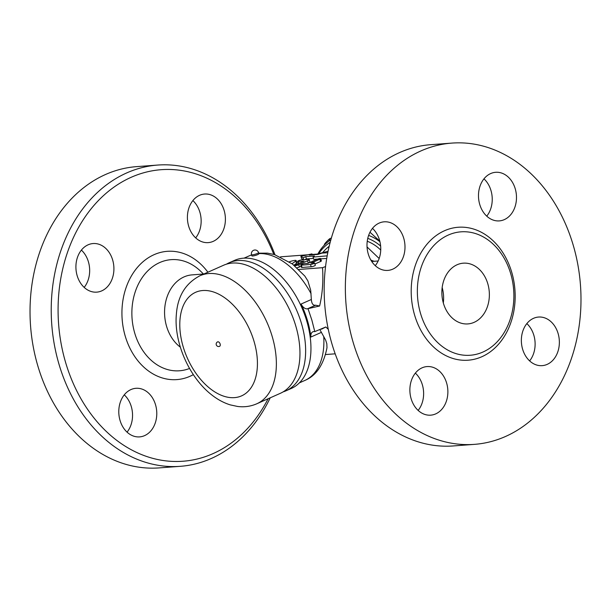 <?xml version="1.0" encoding="UTF-8"?>
<svg xmlns="http://www.w3.org/2000/svg" width="611" height="611" viewBox="0 0 611 611"><rect width="100%" height="100%" fill="white"/><g stroke="black" fill="none" stroke-linecap="round" stroke-linejoin="round"><path stroke-width="0.92" d="M487.784 283.703A30.451 23.707 -94.3 0 1 467.889 323.914A30.451 23.707 -94.3 0 1 441.974 295.312A30.451 23.707 -94.3 0 1 463.352 263.173A30.451 23.707 -94.3 0 1 487.784 283.703M442.173 287.552A30.451 23.707 -94.3 0 1 443.319 302.949M420.567 313.55A61.887 48.177 85.7 0 0 482.232 352.341A61.887 48.177 85.7 0 0 510.666 273.537A61.887 48.177 85.7 0 0 473.334 232.936A61.887 48.177 85.7 0 0 428.151 252.801A61.887 48.177 85.7 0 0 420.567 313.55M353.219 342.565A151.054 117.602 85.7 0 0 474.464 444.357A151.054 117.602 85.7 0 0 580.45 284.917A151.054 117.602 85.7 0 0 451.888 143.096A151.054 117.602 85.7 0 0 353.219 342.565M446.61 382.982A24.364 18.972 -94.3 0 1 430.686 415.159A24.364 18.972 -94.3 0 1 409.958 392.277A24.364 18.972 -94.3 0 1 427.058 366.569A24.364 18.972 -94.3 0 1 446.61 382.982M533.54 318.316A24.364 18.972 -94.3 0 1 538.551 317.048A24.364 18.972 -94.3 0 1 559.279 339.93A24.364 18.972 -94.3 0 1 542.178 365.645A24.364 18.972 -94.3 0 1 521.863 346.032A24.364 18.972 -94.3 0 1 533.54 318.316M479.75 204.471A24.364 18.972 -94.3 0 1 495.674 172.294A24.364 18.972 -94.3 0 1 516.402 195.184A24.364 18.972 -94.3 0 1 499.302 220.892A24.364 18.972 -94.3 0 1 479.75 204.471M392.812 269.138A24.364 18.972 -94.3 0 1 387.809 270.406A24.364 18.972 -94.3 0 1 367.081 247.524A24.364 18.972 -94.3 0 1 384.182 221.816A24.364 18.972 -94.3 0 1 404.49 241.421A24.364 18.972 -94.3 0 1 392.812 269.138M453.27 445.946A151.054 117.602 -94.3 0 1 332.025 344.146A151.054 117.602 -94.3 0 1 430.694 144.677M375.269 265.663A24.364 18.972 85.7 0 0 372.481 228.361M486.753 216.149A24.364 18.972 85.7 0 0 490.977 190.525A24.364 18.972 85.7 0 0 483.973 178.847M529.63 360.902A24.364 18.972 85.7 0 0 526.85 323.601M418.145 410.416A24.364 18.972 85.7 0 0 422.361 384.793A24.364 18.972 85.7 0 0 415.358 373.115M328.267 329.268L325.816 326.977L314.795 331.613L311.862 320.095L307.997 308.654L319.606 306.004C322.432 294.112 323.41 281.335 322.539 267.687L325.571 266.556M370.64 259.698L371.228 260.248M292.05 263.723L295.793 261.065A4.873 0.817 -16.5 0 0 296.167 260.576L296.847 262.883A4.873 0.817 163.5 0 1 296.472 263.372L293.914 265.189M298.718 269.466L322.539 267.687M280.541 256.826L307.921 254.779M312.114 254.466L319.492 253.916M326.748 258.407L320.76 258.85M317.682 259.087L313.726 259.377L313.046 257.078L327.19 255.856M313.443 258.415L306.416 258.942L304.805 259.66M303.247 259.774L301.59 258.644L300.91 256.345L303.079 257.819L305.737 256.635L314.382 255.994L313.046 257.078M314.619 262.997L315.299 265.296A2.436 0.412 163.5 0 1 313.833 266.136A2.436 0.412 163.5 0 1 311.19 266.778L302.04 267.458A2.436 0.412 163.5 0 1 301.483 267.366L300.803 265.059A2.436 0.412 -16.5 0 0 301.36 265.159L310.51 264.471A2.436 0.412 -16.5 0 0 313.153 263.83A2.436 0.412 -16.5 0 0 314.619 262.997A2.436 0.412 -16.5 0 0 314.054 262.898L311.007 263.127L319.874 259.186A2.436 0.412 -16.5 0 0 320.683 258.606A2.436 0.412 -16.5 0 0 319.27 258.644A2.436 0.412 -16.5 0 0 316.826 259.415L307.959 263.356L304.912 263.578A2.436 0.412 -16.5 0 0 302.269 264.219A2.436 0.412 -16.5 0 0 300.803 265.059M320.683 258.606L321.371 260.912A2.436 0.412 163.5 0 1 320.561 261.493L314.917 263.998M309.204 259.606A4.873 0.817 -16.5 0 0 308.081 259.415L301.674 259.889A2.436 0.412 -16.5 0 0 299.031 260.53A2.436 0.412 -16.5 0 0 297.565 261.371A2.436 0.412 -16.5 0 0 298.13 261.47L304.049 261.096L295.663 264.93A2.436 0.412 -16.5 0 0 294.853 265.502A2.436 0.412 -16.5 0 0 296.266 265.472A2.436 0.412 -16.5 0 0 298.71 264.7L307.577 260.76A4.873 0.817 -16.5 0 0 309.204 259.606L309.884 261.905A4.873 0.817 163.5 0 1 308.265 263.066L307.539 263.387M301.147 266.228L299.398 266.999A2.436 0.412 163.5 0 1 296.923 267.778M298.328 263.746A2.436 0.412 163.5 0 1 298.244 263.677L297.565 261.371M327.794 252.702L321.913 253.137L317.926 254.42L309.281 255.062L311.946 253.878L300.91 256.345M327.091 256.437L326.969 256.04M306.416 258.942L305.737 256.635M303.644 259.744L303.079 257.819M312.229 254.84L311.946 253.878M296.167 260.576A4.873 0.817 -16.5 0 0 290.309 261.477L289.362 261.791M318.224 254.008L318.805 253.672M318.835 253.618L322.577 252.725A38.982 38.126 20.3 0 1 329.207 246.286M368.632 235.403A41.418 40.509 20.3 0 1 371.167 236.449A41.418 40.509 20.3 0 1 379.935 241.75M317.827 254.039A41.418 40.509 20.3 0 1 330.933 239.627M331.368 238.084L329.902 238.55A40.196 39.318 -159.7 0 0 324.708 243.82L324.158 245.309M379.782 241.108L369.976 232.249M329.001 241.001L329.902 238.55M328.099 251.22L322.577 252.725M379.164 258.499L367.043 246.936M203.875 273.995L192.06 274.881A38.982 30.351 85.7 0 0 166.589 326.358A38.982 30.351 85.7 0 0 180.352 347.17M268.114 398.754A146.182 113.806 -94.3 0 1 160.578 460.083A146.182 113.806 -94.3 0 1 65.683 362.72A146.182 113.806 -94.3 0 1 125.797 179.886A146.182 113.806 -94.3 0 1 273.789 254.382M88.091 244.82A24.364 18.972 -94.3 0 1 93.093 243.545A24.364 18.972 -94.3 0 1 113.829 266.434A24.364 18.972 -94.3 0 1 96.721 292.142A24.364 18.972 -94.3 0 1 76.413 272.529A24.364 18.972 -94.3 0 1 88.091 244.82M224.138 210.451A24.364 18.972 -94.3 0 1 208.221 242.62A24.364 18.972 -94.3 0 1 187.485 219.746A24.364 18.972 -94.3 0 1 204.578 194.031A24.364 18.972 -94.3 0 1 224.138 210.451M120.054 420.475A24.364 18.972 -94.3 0 1 135.97 388.298A24.364 18.972 -94.3 0 1 156.699 411.172A24.364 18.972 -94.3 0 1 139.606 436.888A24.364 18.972 -94.3 0 1 120.054 420.475M274.95 254.718A151.054 117.602 85.7 0 0 157.798 165.054A151.054 117.602 85.7 0 0 59.084 364.53A151.054 117.602 85.7 0 0 180.291 466.323A151.054 117.602 85.7 0 0 270.215 397.822M157.798 165.054L136.604 166.635A151.054 117.602 85.7 0 0 37.89 366.111A151.054 117.602 85.7 0 0 159.097 467.904L180.291 466.323M127.057 432.153A24.364 18.972 85.7 0 0 131.281 406.529A24.364 18.972 85.7 0 0 124.27 394.851M195.673 237.885A24.364 18.972 85.7 0 0 199.889 212.261A24.364 18.972 85.7 0 0 192.885 200.584M84.181 287.399A24.364 18.972 85.7 0 0 81.393 250.098M314.795 331.613A12.182 7.363 -113.9 0 1 314.39 331.582A7.309 4.422 66.1 0 0 312.863 331.796A7.309 4.422 66.1 0 0 310.884 337.035A68.218 41.242 -113.9 0 0 301.108 304.034L311.35 299.489C311.656 303.705 313.069 305.607 315.604 305.202L319.606 306.004M258.705 253.175L267.473 253.145L274.446 254.566L292.287 263.914L304.82 276.05L307.883 280.9L310.694 290.294L311.35 299.489M319.996 329.833L325.64 340.075L326.832 343.817L326.977 347.72C323.601 364.813 316.223 375.719 304.828 380.447A68.218 41.242 66.1 0 0 323.746 336.478M307.997 308.654A12.182 7.363 -113.9 0 0 307.623 308.746A7.309 4.422 66.1 0 1 301.108 304.034M325.816 326.977L321.455 329.214M325.518 354.548L335.179 353.822M226.437 264.181A70.044 42.35 66.1 0 1 229.194 262.753L234.517 260.385A70.044 42.35 66.1 0 1 306.783 321.134A70.044 42.35 66.1 0 1 291.378 388.42L286.055 390.78A70.044 42.35 66.1 0 1 283.145 391.872M229.194 262.753A70.044 42.35 66.1 0 1 301.467 323.494A70.044 42.35 66.1 0 1 286.055 390.78M199.934 275.752L223.519 265.273A70.044 42.35 66.1 0 1 295.793 326.014A70.044 42.35 66.1 0 1 280.38 393.301L256.796 403.779C250.709 406.422 244.308 407.316 237.587 406.46L230.278 404.887C224 402.932 218.012 399.754 212.315 395.355C189.166 377.835 173.791 342.175 176.35 314.482C177.625 296.266 185.484 283.351 199.934 275.752A70.044 42.35 66.1 0 1 272.2 336.493A70.044 42.35 66.1 0 1 256.796 403.779M217.928 341.793A2.436 1.474 66.1 0 1 220.052 343.741A2.436 1.474 66.1 0 1 219.601 346.322A2.436 2.436 0 0 1 216.271 344.787A2.436 2.436 0 0 1 217.623 341.87A2.436 1.474 66.1 0 1 217.928 341.793M251.533 254.695L251.877 255.849A3.651 0.619 -16.5 0 0 252.717 255.994A3.651 0.619 -16.5 0 0 256.681 255.031A3.651 0.619 -16.5 0 0 258.881 253.771L258.545 252.618A3.651 3.651 0 0 0 254 250.151A3.651 3.651 0 0 0 251.533 254.695A3.651 0.619 -16.5 0 0 252.374 254.84A3.651 0.619 -16.5 0 0 256.337 253.878A3.651 0.619 -16.5 0 0 258.545 252.618M511.705 272.178A66.66 51.897 85.7 0 0 422.751 249.945A66.66 51.897 85.7 0 0 455.08 359.062A66.66 51.897 85.7 0 0 511.705 272.178M308.265 263.066L307.577 260.76M299.398 266.999L298.71 264.7M298.748 263.555L298.13 261.47M311.19 266.778L310.51 264.471M302.04 267.458L301.36 265.159M320.561 261.493L319.874 259.186M296.472 263.372L295.793 261.065M380.63 246.057A41.418 40.509 -159.7 0 0 367.769 238.336M330.215 242.262A41.418 40.509 -159.7 0 0 318.957 253.29M367.249 241.23A38.982 38.126 20.3 0 1 380.729 250.059M189.54 368.464A55.723 43.381 -94.3 0 1 134.764 333.239A55.723 43.381 -94.3 0 1 148.84 269.848A55.723 43.381 -94.3 0 1 200.836 271.414L203.509 274.026M207.9 272.208A64.323 50.079 85.7 0 0 144.96 260.156A64.323 50.079 85.7 0 0 125.27 336.256A64.323 50.079 85.7 0 0 193.343 374.642M310.884 337.035L321.126 332.483M258.827 253.58A68.218 41.242 66.1 0 1 311.083 293.708M244.041 258.155L249.448 255.757A68.218 41.242 66.1 0 1 251.602 254.917M307.623 308.746L315.604 305.202M254.061 341.45A56.647 34.247 66.1 0 1 214.614 391.788A56.647 34.247 66.1 0 1 187.149 299.054A56.647 34.247 66.1 0 1 254.061 341.45M474.426 444.365L453.232 445.946M451.934 143.096L430.74 144.677M371.717 261.47L378.156 260.989M370.892 260.149L374.131 261.287M295.037 266.129L294.853 265.502M299.421 382.853L304.828 380.447M249.448 255.757L251.595 254.894"/></g></svg>
